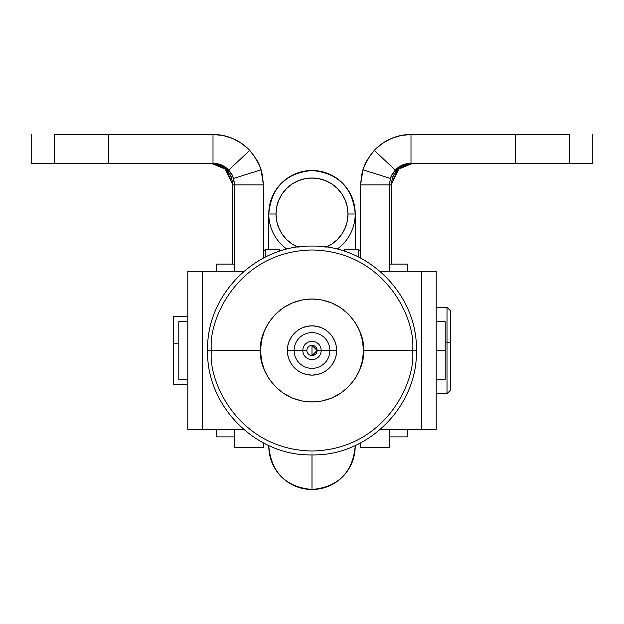 <?xml version="1.0" encoding="UTF-8"?>
<svg xmlns="http://www.w3.org/2000/svg" width="624" height="624" viewBox="0 0 624 624"><rect width="100%" height="100%" fill="white"/><g stroke="black" fill="none" stroke-linecap="round" stroke-linejoin="round"><path stroke-width="0.94" d="M178.799 343.801L173.402 343.801L173.402 384.688L173.402 343.801L178.799 343.801M412.511 350.485C416.551 379.891 386.396 449.631 312 450.996C237.604 449.631 207.449 379.891 211.489 350.485L207.597 350.485L211.489 350.485C207.449 379.891 237.604 449.631 312 450.996C386.396 449.631 416.551 379.891 412.511 350.485L363.472 350.485C365.539 365.539 350.095 401.255 312 401.957C273.905 401.255 258.461 365.539 260.528 350.485L211.489 350.485L260.528 350.485L261.518 340.447L264.443 330.79L269.201 321.89L275.605 314.09L283.405 307.687L292.305 302.929L301.961 300.004L312 299.013L322.039 300.004L331.695 302.929L340.595 307.687L348.395 314.09L354.799 321.89L359.557 330.79L362.482 340.447L363.472 350.485L362.482 360.532L359.557 370.188L354.799 379.08L348.395 386.88L340.595 393.284L331.695 398.042L322.039 400.975L312 401.957L301.961 400.975L292.305 398.042L283.405 393.284L275.605 386.88L269.201 379.08L264.443 370.188L261.518 360.532L260.528 350.485C258.461 335.431 273.905 299.715 312 299.013C350.095 299.715 365.539 335.431 363.472 350.485L412.511 350.485C416.551 321.087 386.396 251.347 312 249.974C237.604 251.347 207.449 321.087 211.489 350.485C207.449 321.087 237.604 251.347 312 249.974C386.396 251.347 416.551 321.087 412.511 350.485L416.403 350.485L412.511 350.485M336.64 350.485L329.878 350.485A17.878 17.878 0 0 0 312 332.608A17.878 17.878 0 0 0 294.122 350.485L287.36 350.485A24.64 24.64 0 0 1 312 325.853A24.64 24.64 0 0 1 336.64 350.485A24.64 24.64 0 0 1 312 375.125A24.64 24.64 0 0 1 287.36 350.485L294.122 350.485A17.878 17.878 0 0 1 312 332.608A17.878 17.878 0 0 1 329.878 350.485L321.181 350.485A9.181 9.181 0 0 0 312 341.305A9.181 9.181 0 0 0 302.819 350.485L294.122 350.485L302.819 350.485A9.181 9.181 0 0 0 312 359.666A9.181 9.181 0 0 0 321.181 350.485L317.117 350.485A5.117 5.117 0 0 1 312 355.602A5.117 5.117 0 0 1 306.883 350.485L302.819 350.485L306.883 350.485A5.117 5.117 0 0 0 312 355.602L312 345.368A5.117 5.117 0 0 0 306.883 350.485A5.117 5.117 0 0 1 312 345.368L312 355.602L317.117 350.485L312 345.368A5.117 5.117 0 0 1 317.117 350.485L321.181 350.485A9.181 9.181 0 0 0 312 341.305A9.181 9.181 0 0 0 302.819 350.485A9.181 9.181 0 0 0 312 359.666A9.181 9.181 0 0 0 321.181 350.485L329.878 350.485A17.878 17.878 0 0 1 312 368.363A17.878 17.878 0 0 1 294.122 350.485A17.878 17.878 0 0 0 312 368.363A17.878 17.878 0 0 0 329.878 350.485L336.64 350.485L336.164 345.68L334.76 341.055L332.483 336.796L329.417 333.068L325.689 330.002L321.43 327.725L316.805 326.321L312 325.853L307.195 326.321L302.57 327.725L298.311 330.002L294.583 333.068L291.517 336.796L289.24 341.055L287.836 345.68L287.36 350.485L287.836 355.29L289.24 359.915L291.517 364.174L294.583 367.91L298.311 370.968L302.57 373.246L307.195 374.65L312 375.125L316.805 374.65L321.43 373.246L325.689 370.968L329.417 367.91L332.483 364.174L334.76 359.915L336.164 355.29L336.64 350.485M447.002 342.038L447.002 393.689L447.002 342.038L445.201 342.038L447.002 342.038L447.002 307.289L447.002 342.038L450.598 342.74L447.002 342.038M450.598 390.086L450.598 310.885L450.598 390.086L447.002 393.689L436.199 393.689M187.801 429.686L187.801 271.284L202.238 271.284L187.801 271.284L187.801 429.686L202.238 429.686L187.801 429.686M202.238 429.686L202.238 271.284L202.238 429.686L243.976 429.686L202.238 429.686M243.976 271.284L202.238 271.284L243.976 271.284M436.199 271.284L436.199 429.686L380.024 429.686L436.199 429.686L436.199 271.284L421.762 271.284L436.199 271.284M380.024 271.284L421.762 271.284L421.762 429.686L421.762 271.284L380.024 271.284M173.402 316.29L173.402 343.801L173.402 316.29L187.801 316.29M187.801 321.688L178.799 321.688L178.799 379.283L187.801 379.283L178.799 379.283L178.799 321.688L187.801 321.688M445.201 350.485L436.199 350.485L445.201 350.485L445.201 321.688L445.201 379.283L445.201 350.485M360.602 251.488L358.8 249.686L358.8 257.166L358.8 249.686L344.518 249.686L344.518 251.277L344.518 249.686L343.364 250.91M263.398 251.488L265.2 249.686L265.2 257.166L265.2 249.686L279.482 249.686L279.482 251.277L279.482 249.686L280.636 250.91M568.799 134.488L515.401 134.488L569.4 134.488L569.4 163.285L592.8 163.285L592.8 134.488L592.8 163.285L568.799 163.285M391.201 264.085L391.201 184.883L391.201 264.085M363.94 166.85L361.569 175.055L360.602 184.883L360.602 258.086L360.602 184.883L391.201 184.883L397.527 169.611L412.799 163.285C399.68 164.572 392.48 171.772 391.201 184.883L389.399 184.883L389.399 271.284L389.399 184.883L390.46 178.199M398.338 168.839L396.373 170.859M393.058 176.124L392.122 178.643M399.251 168.059L391.201 184.883M55.201 163.285L31.2 163.285L31.2 134.488L31.2 163.285L54.6 163.285L54.6 134.488L108.599 134.488L55.201 134.488M232.799 184.883L232.799 264.085L232.799 184.883L234.601 184.883L232.799 184.883L226.473 169.611L211.201 163.285C224.32 164.572 231.52 171.772 232.799 184.883L224.749 168.059M225.662 168.839L227.627 170.859M230.942 176.124L231.878 178.643M216.598 436.886L216.598 429.686L216.598 436.886L234.601 436.886M234.601 447.314L234.601 429.686L234.601 447.689L263.398 447.689L263.398 442.884L263.398 447.314M407.402 436.886L407.402 429.686L407.402 436.886L389.399 436.886M391.084 176.522L390.39 178.425L362.911 169.806L367.333 159.721L374.275 150.376L395.257 170.095L374.275 150.376L382.028 143.645L390.991 138.629L400.787 135.533L410.998 134.488L410.998 163.285L406.622 163.738L402.425 165.064L398.588 167.209L395.257 170.095L391.084 176.522L395.725 169.611L410.998 163.285L515.401 163.285L410.998 163.285L410.998 134.488L515.401 134.488L515.401 163.285L569.4 163.285L569.4 134.488M360.602 184.883L362.911 169.806L390.39 178.425L389.399 184.883L360.602 184.883L362.911 169.806L364.806 164.736L367.333 159.721L374.275 150.376A50.404 50.404 0 0 1 410.998 134.488L515.401 134.488L515.401 163.285L569.4 163.285M360.602 447.385L360.602 442.884L360.602 447.689L389.399 447.689L389.399 429.686L389.399 447.385M410.998 134.488L409.789 134.503M392.067 138.177L390.265 138.949M376.522 148.122L376.038 148.582M375.359 149.253L373.948 150.719M370.5 154.885L364.439 165.602M389.399 184.883L390.39 178.425L392.075 174.478L395.257 170.095A21.598 21.598 0 0 1 410.998 163.285C397.886 164.572 390.686 171.772 389.399 184.883M407.402 264.085L407.402 271.284L407.402 264.085L389.399 264.085M232.916 176.522L234.601 184.883L234.601 271.284L234.601 184.883L263.398 184.883L263.398 258.086L263.398 184.883L261.089 169.806L260.216 167.263L256.667 159.721L249.725 150.376L228.743 170.095L225.412 167.209L221.575 165.064L217.378 163.738L213.002 163.285L108.599 163.285L213.002 163.285L213.002 134.488L213.002 163.285A21.598 21.598 0 0 1 228.743 170.095L232.916 176.522L228.275 169.611L213.002 163.285C226.114 164.572 233.314 171.772 234.601 184.883L233.54 178.199M54.6 134.488L54.6 163.285L108.599 163.285L108.599 134.488L214.211 134.503M54.6 163.285L108.599 163.285L108.599 134.488L213.002 134.488L223.213 135.533L233.009 138.629L241.972 143.645L249.725 150.376L228.743 170.095L231.925 174.478L233.61 178.425L261.089 169.806L233.61 178.425L234.601 184.883L263.398 184.883L262.431 175.055L260.06 166.85M231.933 138.177L233.735 138.949M247.478 148.122L247.962 148.582M248.641 149.253L250.052 150.719M253.5 154.885L259.561 165.602M213.002 134.488A50.404 50.404 0 0 1 249.725 150.376L256.667 159.721L259.194 164.736L261.089 169.806L263.398 184.883M216.598 264.085L216.598 271.284L216.598 264.085L234.601 264.085M355.196 446.316C352.638 472.555 338.239 486.954 312 489.512C285.761 486.954 271.362 472.555 268.804 446.316L268.804 446.316A43.196 43.196 180 0 0 312 489.512L312 454.888L312 489.512A43.196 43.196 180 0 0 355.196 446.316L355.196 445.528M297.718 247.065A35.997 35.997 0 0 1 276.003 214.024L268.804 213.993A43.196 43.196 0 0 1 312 170.797L312 170.485A43.196 43.196 180 0 0 268.804 213.689A43.196 43.196 0 0 1 312 170.485L312 170.485A43.196 43.196 0 0 1 355.196 213.689A43.196 43.196 180 0 0 312 170.485L312 170.797A43.196 43.196 0 0 1 355.196 213.993L347.997 214.024A35.997 35.997 0 0 1 326.282 247.065M337.108 249.148A43.196 43.196 180 0 0 355.196 213.993A43.196 43.196 0 0 1 337.108 249.148M298.225 247.283L292.001 243.953L286.541 239.476L282.064 234.023L278.741 227.799L276.689 221.044L276.003 214.024A35.997 35.997 0 0 1 312 178.019A35.997 35.997 0 0 1 347.997 214.024L355.196 213.993A43.196 43.196 180 0 0 312 170.797A43.196 43.196 180 0 0 286.892 249.148A43.196 43.196 0 0 1 268.804 213.993L276.003 214.024L276.689 206.996L278.741 200.242L282.064 194.017L286.541 188.565L292.001 184.088L298.225 180.765L304.98 178.714L312 178.019L319.02 178.714L325.775 180.765L331.999 184.088L337.459 188.565L341.936 194.017L345.259 200.242L347.311 206.996L347.997 214.024L347.311 221.044L345.259 227.799L341.936 234.023L337.459 239.476L331.999 243.953L325.775 247.283M187.801 384.688L173.402 384.688M207.597 350.485C206.154 406.255 256.207 456.323 312 454.888C367.786 456.331 417.838 406.263 416.403 350.485C417.838 406.263 367.786 456.331 312 454.888C256.207 456.323 206.154 406.255 207.597 350.485C206.154 406.255 256.207 456.323 312 454.888C367.786 456.331 417.838 406.263 416.403 350.485C417.838 294.707 367.786 244.647 312 246.09C256.207 244.647 206.154 294.715 207.597 350.485C206.154 294.715 256.207 244.647 312 246.09C367.786 244.647 417.838 294.707 416.403 350.485C417.838 294.707 367.786 244.647 312 246.09C256.207 244.647 206.154 294.715 207.597 350.485M450.598 310.885L447.002 307.289L436.199 307.289M436.199 379.283L445.201 379.283M436.199 321.688L445.201 321.688M355.196 249.686L355.196 213.689C352.638 187.45 338.239 173.051 312 170.485C285.761 173.051 271.362 187.45 268.804 213.689L268.804 213.689M268.804 445.528L268.804 446.316M268.804 249.686L268.804 213.993"/></g></svg>
